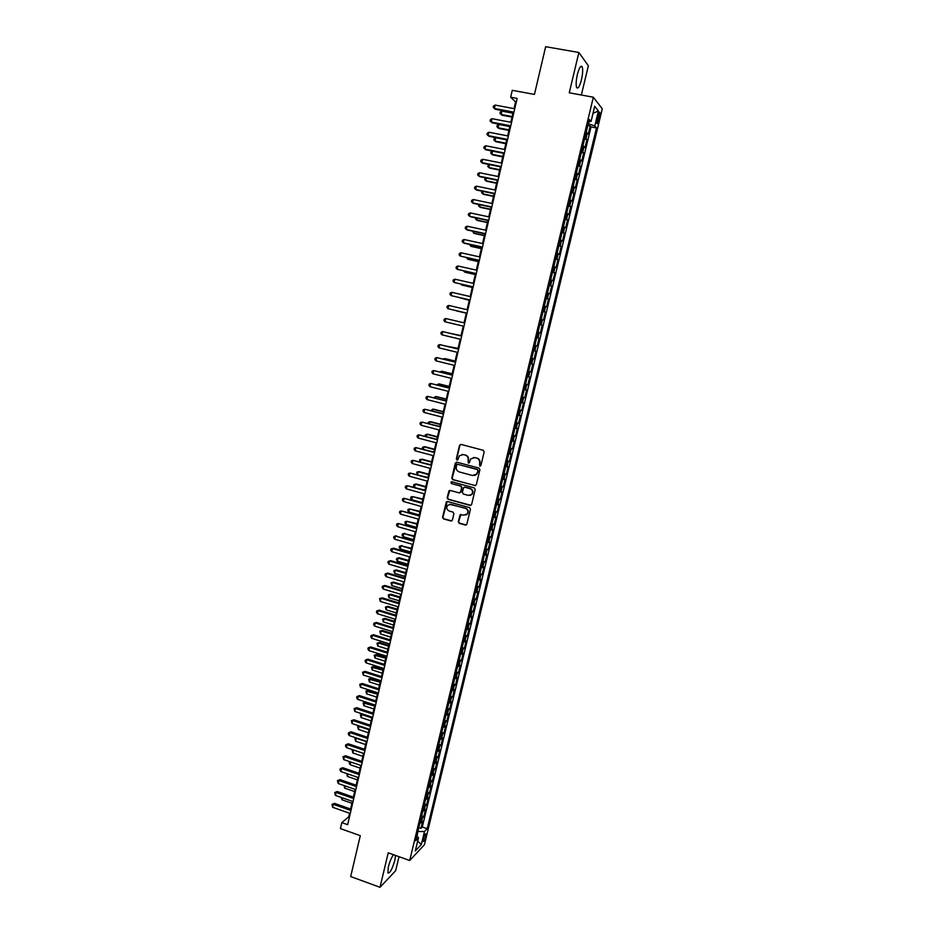 <?xml version="1.0" encoding="UTF-8"?>
<svg xmlns="http://www.w3.org/2000/svg" width="934" height="934" viewBox="0 0 934 934"><rect width="100%" height="100%" fill="white"/><g stroke="black" fill="none" stroke-linecap="round" stroke-linejoin="round"><path stroke-width="1.4" d="M479.842 466.124L480.928 465.459L484.162 451.869L483.228 450.27L461.034 444.421L459.516 445.378L456.329 458.898L456.971 460.007L457.835 459.75L459.376 455.792L463.334 454.578L465.179 455.068C467.502 455.944 468.494 457.648 468.144 460.182L468.378 463.054L469.265 462.785L470.759 458.886L474.776 457.613L476.632 458.104C478.967 458.991 479.959 460.696 479.609 463.241L479.842 466.124M473.41 457.497L476.994 458.057C479.329 458.933 480.321 460.649 479.971 463.182L479.551 464.934L480.38 466.089M460.801 444.386L459.89 445.331L456.703 458.839L457.497 459.983M462.026 454.449L465.541 455.01C467.876 455.897 468.856 457.602 468.506 460.135L468.097 461.886L468.915 463.031M393.506 854.703C391.463 857.494 389.735 861.58 388.322 866.974L387.855 872.893C389.805 873.629 392.152 869.391 394.872 860.191L395.549 855.439M581.438 79.799C582.746 73.868 583.014 69.548 582.232 66.863C580.89 64.96 579.278 67.493 577.387 74.486C576.08 80.452 575.811 84.76 576.593 87.399C577.948 89.29 579.559 86.757 581.438 79.799M425.729 836.374L425.962 833.875C425.25 833.56 424.351 835.265 423.254 838.977L423.032 841.464C423.744 841.779 424.643 840.075 425.729 836.374M458.314 521.721L459.236 523.32L465.412 525.06L466.708 524.628L470.491 509.228L469.568 507.617L447.573 501.535L446.324 501.92L442.564 517.296L443.475 518.895L450.888 520.974L452.406 520.063L453.912 513.7L452.99 512.101L449.301 511.073C446.744 509.801 446.16 507.909 447.538 505.399L450.9 504.337L465.377 508.341C467.911 509.579 468.529 511.447 467.222 513.957L463.766 515.101L460.077 514.844L458.314 521.721L459.61 523.203L466.299 524.966M581.357 95.023L588.362 65.765L578.87 52.479L545.654 46.7L534.446 94.404L512.264 90.318L510.664 97.218L517.156 98.42L347.646 824.699L341.821 822.62L340.431 828.598L360.291 835.673L350.682 876.559L380.01 887.3L395.654 870.698L399.016 856.676M578.87 52.479L569.261 92.805L593.347 97.206L409.699 860.506L388.229 852.824L380.01 887.3M474.799 485.668L476.328 484.734L479.913 469.697L478.979 468.097L456.854 462.178L455.325 463.112L451.799 478.08L452.721 479.679L475.558 485.633M475.196 489.498L471.623 504.477L470.094 505.399L448.087 499.328L447.176 497.729L448.939 490.817L450.188 490.42L459.096 492.872L460.625 491.938L461.629 487.7L460.707 486.089L451.414 483.567L450.97 482.061L451.834 481.792L474.262 487.898L475.196 489.498M418.817 827.571L420.977 828.33L422.682 821.255L421.257 822.691L422.401 817.951L421.001 818.523M421.654 815.779L423.826 816.526L425.53 809.428L424.118 810.829L425.262 806.077L423.861 806.626M424.503 803.952L426.675 804.699L428.391 797.589L426.978 798.944L428.122 794.18L426.733 794.706M427.363 792.09L429.535 792.838L431.251 785.704L429.85 787.023L431.006 782.248L429.605 782.75M430.224 780.205L432.395 780.952L434.123 773.796L432.722 775.08L433.878 770.293L432.489 770.784M433.084 768.297L435.267 769.032L436.995 761.864L435.606 763.113L436.762 758.315L435.384 758.77M435.956 756.353L438.151 757.089L439.879 749.909L438.501 751.099L439.657 746.289L438.279 746.733M438.84 744.386L441.035 745.11L442.763 737.907L441.397 739.074L442.564 734.252L441.187 734.673M441.735 732.384L443.93 733.108L445.658 725.893L444.304 727.002L445.471 722.169L444.094 722.577M444.631 720.359L446.826 721.071L448.565 713.833L447.223 714.919L448.39 710.074L447.012 710.447M447.526 708.299L449.733 709.011L451.484 701.761L450.141 702.788L451.309 697.931L449.931 698.293M450.433 696.215L452.64 696.916L454.391 689.642L453.06 690.646L454.239 685.778L452.873 686.105M453.352 684.097L455.57 684.797L457.321 677.512L456.002 678.458L457.17 673.577L455.815 673.893M456.282 671.955L458.489 672.643L460.252 665.335L458.933 666.246L460.112 661.354L458.757 661.646M459.213 659.778L461.431 660.466L463.194 653.146L461.886 654.01L463.066 649.107L461.711 649.375M462.143 647.566L464.373 648.254L466.136 640.911L464.84 641.74L466.031 636.825L464.677 637.07M465.097 635.33L467.315 636.007L469.09 628.652L467.806 629.434L468.996 624.507L467.642 624.741M468.039 623.071L470.281 623.737L472.055 616.37L470.771 617.105L471.962 612.167L470.619 612.365M471.005 610.778L473.234 611.443L475.021 604.041L473.748 604.742L474.939 599.791L473.608 599.978M473.97 598.449L476.212 599.114L477.998 591.701L476.737 592.354L477.928 587.393L476.597 587.544M476.947 586.085L479.189 586.75L480.975 579.313L479.726 579.932L480.928 574.947L479.597 575.087M479.924 573.709L482.178 574.352L483.975 566.903L482.726 567.475L483.929 562.49L482.598 562.607M482.913 561.287L485.166 561.929L486.964 554.469L485.738 554.994L486.941 549.986L485.61 550.079M485.913 548.842L488.167 549.484L489.976 542L488.751 542.479L489.953 537.459L488.634 537.529M488.914 536.361L491.179 537.003L492.989 529.496L491.774 529.928L492.977 524.908L491.658 524.955M491.926 523.857L494.191 524.488L496.001 516.957L494.798 517.354L496.012 512.311L494.693 512.334M494.95 511.307L497.215 511.937L499.036 504.395L497.834 504.745L499.048 499.69L497.74 499.69M497.974 498.744L500.25 499.363L502.072 491.798L500.881 492.101L502.095 487.034L500.787 487.023M501.009 486.135L503.286 486.754L505.107 479.177L503.928 479.434L505.154 474.355L503.846 474.309M504.045 473.503L506.333 474.11L508.154 466.51L506.987 466.731L508.213 461.641L506.917 461.571M507.092 460.836L509.38 461.443L511.213 453.831L510.057 453.994L511.283 448.892L509.987 448.799M510.151 448.145L512.439 448.74L514.284 441.105L513.128 441.222L514.365 436.108L513.07 435.991M513.21 435.407L515.51 436.003L517.354 428.356L516.21 428.426L517.448 423.3L516.163 423.16M516.28 422.647L518.592 423.242L520.436 415.56L519.304 415.595L520.542 410.458L519.257 410.295M519.362 409.863L521.674 410.446L523.519 402.752L522.398 402.729L523.647 397.58L522.363 397.394M522.456 397.032L524.756 397.615L526.624 389.898L525.515 389.84L526.753 384.668L525.48 384.458M525.55 384.178L527.862 384.75L529.718 377.021L528.621 376.904L529.87 371.72L528.597 371.487M528.644 371.288L530.967 371.86L532.835 364.108L531.75 363.945L532.999 358.749L531.726 358.493M531.761 358.364L534.085 358.925L535.953 351.161L534.878 350.951L536.128 345.743L534.867 345.463M534.878 345.417L537.202 345.965L539.081 338.178L536.758 337.629L539.081 338.178M538.007 337.921L539.268 332.702L540.331 332.971L542.222 325.16L539.887 324.623M539.899 324.542L541.16 324.869L542.421 319.626L543.471 319.953L545.363 312.119L543.028 311.582M543.063 311.419L544.312 311.769L545.573 306.527L546.623 306.889L548.515 299.043L546.168 298.506M546.227 298.273L547.476 298.647L548.737 293.381L549.776 293.801L551.667 285.932L549.32 285.407M549.402 285.092L550.64 285.489L551.912 280.212L552.94 280.679L554.843 272.786L552.484 272.261M552.578 271.864L553.815 272.296L555.088 267.007L556.104 267.521L558.018 259.605L555.66 259.092M555.765 258.613L557.003 259.068L558.275 253.768L559.291 254.328L561.194 246.401L558.836 245.887M558.964 245.327L560.202 245.805L561.474 240.493L562.466 241.1L564.393 233.15L562.023 232.648M562.175 232.006L563.4 232.508L564.685 227.184L565.665 227.849L567.592 219.875L565.222 219.373M565.385 218.661L566.611 219.175L567.895 213.839L568.864 214.551L570.791 206.566L568.421 206.064M568.608 205.27L569.833 205.819L571.118 200.46L572.075 201.23L574.013 193.21L571.631 192.731M571.841 191.844L573.056 192.416L574.352 187.057L575.297 187.862L577.235 179.83L574.854 179.351M575.087 178.382L576.29 178.989L577.586 173.607L578.531 174.471L580.469 166.415L578.076 165.948M578.333 164.898L579.535 165.528L580.831 160.123L581.765 161.045L583.703 152.966L581.31 152.499M581.59 151.366L582.781 152.02L584.089 146.615L585.011 147.584L586.961 139.481L584.847 137.8M584.556 139.026L586.961 139.481M597.958 115.547L596.849 123.451C597.34 124.164 597.958 123.136 598.717 120.358L599.815 112.454C599.336 111.73 598.717 112.769 597.958 115.547M593.347 97.206L602.29 108.846L424.433 844.71L409.699 860.506M420.977 828.33L422.285 826.999L427.188 828.715L596.476 127.946L594.795 125.95L588.233 123.743M427.188 828.715L424.48 831.529L421.339 844.523L415.303 850.944L418.479 837.763L415.653 840.693L589.284 119.412L591.047 121.502L594.713 106.278L598.414 110.971L594.795 125.95M470.199 495.394L472.184 494.203C473.526 491.669 472.919 489.79 470.362 488.54L465.237 487.151L463.603 487.63L462.342 492.405L463.264 494.004L468.389 495.417L472.055 494.343M422.285 826.999L591.035 126.919L590.218 125.962L588.257 134.076L586.155 132.371M582.781 152.02L583.703 152.966M579.535 165.528L580.469 166.415M576.29 178.989L577.235 179.83M573.056 192.416L574.013 193.21M569.833 205.819L570.791 206.566M566.611 219.175L567.592 219.875M563.4 232.508L564.393 233.15M560.202 245.805L561.194 246.401M557.003 259.068L558.018 259.605M553.815 272.296L554.843 272.786M550.64 285.489L551.667 285.932M547.476 298.647L548.515 299.043M544.312 311.769L545.363 312.119M541.16 324.869L542.222 325.16M537.202 345.965L536.128 345.743M534.085 358.925L532.999 358.749M530.967 371.86L529.87 371.72M527.862 384.75L526.753 384.668M524.756 397.615L523.647 397.58M521.674 410.446L520.542 410.458M518.592 423.242L517.448 423.3M515.51 436.003L514.365 436.108M512.439 448.74L511.283 448.892M509.38 461.443L508.213 461.641M506.333 474.11L505.154 474.355M503.286 486.754L502.095 487.034M500.25 499.363L499.048 499.69M497.215 511.937L496.012 512.311M494.191 524.488L492.977 524.908M491.179 537.003L489.953 537.459M488.167 549.484L486.941 549.986M485.166 561.929L483.929 562.49M482.178 574.352L480.928 574.947M479.189 586.75L477.928 587.393M476.212 599.114L474.939 599.791M473.234 611.443L471.962 612.167M470.281 623.737L468.996 624.507M467.315 636.007L466.031 636.825M464.373 648.254L463.066 649.107M461.431 660.466L460.112 661.354M458.489 672.643L457.17 673.577M455.57 684.797L454.239 685.778M452.64 696.916L451.309 697.931M449.733 709.011L448.39 710.074M446.826 721.071L445.471 722.169M443.93 733.108L442.564 734.252M441.035 745.11L439.657 746.289M438.151 757.089L436.762 758.315M435.267 769.032L433.878 770.293M432.395 780.952L431.006 782.248M429.535 792.838L428.122 794.18M426.675 804.699L425.262 806.077M423.826 816.526L422.401 817.951M417.054 836.257L417.895 831.388M588.583 123.802L589.109 121.595M349.608 813.257L348.802 816.713L341.821 822.62M510.664 97.218L515.568 101.946L514.015 108.624M513.081 112.617L510.828 122.272M509.906 126.218L507.652 135.885M506.742 139.785L504.488 149.463M503.589 153.316L501.324 163.006M500.437 166.812L498.172 176.514M497.297 180.274L495.032 189.999M494.156 193.712L491.891 203.437M491.039 207.103L488.762 216.84M487.922 220.459L485.645 230.208M484.804 233.78L482.528 243.552M481.711 247.078L479.434 256.85M478.617 260.341L476.328 270.124M475.534 273.557L473.246 283.352M472.452 286.75L470.164 296.557M469.382 299.907L467.093 309.726M466.323 313.03L464.035 322.849M463.264 326.129L460.976 335.913M460.205 339.229L457.94 348.954M457.158 352.281L454.905 361.948M454.122 365.311L451.881 374.919M451.087 378.305L448.869 387.844M448.063 391.264L445.857 400.744M445.051 404.2L442.856 413.622M442.039 417.089L439.856 426.453M439.038 429.955L436.867 439.26M436.05 442.786L433.89 452.033M433.061 455.582L430.913 464.77M430.084 468.343L427.947 477.484M427.107 481.08L424.993 490.163M424.153 493.782L422.04 502.807M421.187 506.45L419.097 515.416M418.245 519.094L416.167 528.002M415.303 531.703L413.237 540.553M412.361 544.277L410.318 553.08M409.442 556.827L407.399 565.56M406.523 569.343L404.492 578.018M403.605 581.824L401.597 590.451M400.698 594.269L398.701 602.85M397.802 606.691L395.818 615.214M394.907 619.09L392.934 627.555M392.023 631.442L390.062 639.86M389.151 643.771L387.201 652.13M386.279 656.077L384.341 664.378M383.419 668.347L381.492 676.59M380.558 680.582L378.655 688.778M377.71 692.794L375.818 700.932M374.873 704.972L372.981 713.062M372.036 717.125L370.168 725.158M369.21 729.244L367.342 737.23M366.385 741.327L364.54 749.266M363.571 753.388L361.738 761.268M360.769 765.425L358.948 773.247M357.967 777.427L356.158 785.202M355.177 789.393L353.367 797.122M352.387 801.337L350.6 809.019M516.304 102.086L515.568 101.946M349.456 816.946L348.802 816.713M587.813 125.506L590.218 125.962M591.035 126.919L596.476 127.946M588.747 121.607L591.047 121.502M584.089 146.615L582.886 145.949M580.831 160.123L579.629 159.492M577.586 173.607L576.383 173M574.352 187.057L573.137 186.461M571.118 200.46L569.903 199.899M567.895 213.839L566.681 213.302M564.685 227.184L563.459 226.67M561.474 240.493L560.248 240.003M558.275 253.768L557.049 253.301M555.088 267.007L553.85 266.575M551.912 280.212L550.675 279.803M548.737 293.381L547.499 293.007M545.573 306.527L544.324 306.165M542.421 319.626L541.16 319.3M539.268 332.702L538.007 332.399M533.606 350.682L534.878 350.951M530.477 363.7L531.75 363.945M527.348 376.682L528.621 376.904M524.231 389.63L525.515 389.84M521.125 402.554L522.398 402.729M518.02 415.443L519.304 415.595M514.926 428.297L516.21 428.426M511.844 441.117L513.128 441.222M508.761 453.912L510.057 453.994M505.691 466.673L506.987 466.731M502.632 479.399L503.928 479.434M499.573 492.09L500.881 492.101M496.526 504.757L497.834 504.745M493.479 517.389L494.798 517.354M490.455 529.987L491.774 529.928M487.42 542.561L488.751 542.479M484.407 555.1L485.738 554.994M481.395 567.603L482.726 567.475M478.395 580.072L479.726 579.932M475.394 592.518L476.737 592.354M472.406 604.94L473.748 604.742M469.428 617.316L470.771 617.105M466.451 629.679L467.806 629.434M463.486 641.997L464.84 641.74M460.532 654.29L461.886 654.01M457.578 666.549L458.933 666.246M454.636 678.784L456.002 678.458M451.694 690.985L453.06 690.646M448.764 703.162L450.141 702.788M445.845 715.304L447.223 714.919M442.926 727.411L444.304 727.002M440.019 739.495L441.397 739.074M437.112 751.555L438.501 751.099M434.217 763.58L435.606 763.113M431.333 775.57L432.722 775.08M428.449 787.537L429.85 787.023M425.577 799.481L426.978 798.944M422.717 811.389L424.118 810.829M418.479 837.763L416.798 835.977M419.856 823.263L421.257 822.691M418.21 831.494L424.48 831.529M593.02 113.318L598.414 110.971M421.339 844.523L417.661 841.137M456.551 462.132L452.184 478.01L453.107 479.597L475.161 485.587M477.846 470.643L477.192 469.522L457.777 464.315L456.913 464.583L456.282 466.813C455.932 469.335 456.924 471.04 459.236 471.927L472.499 475.499L476.573 474.18L478.208 470.573L477.192 469.522M457.625 464.291L477.554 469.452M474.425 475.534L476.935 474.11L477.414 472.487M478.208 470.573L477.764 472.429M449.814 490.385L447.561 497.635L448.472 499.235L470.923 505.341M459.878 492.825L460.999 491.856L462.003 487.618L461.081 486.019L451.414 483.567M451.647 481.757L451.799 483.485M472.184 494.203L471.822 494.284C473.164 491.751 472.557 489.871 470 488.622L464.875 487.233M465.237 487.151L464.478 487.186M460.882 514.389L458.687 521.604M465.739 515.031L467.584 513.852C468.891 511.342 468.284 509.474 465.739 508.248L465.377 508.341M449.441 504.267L465.739 508.248M447.164 501.488L442.949 517.191L443.86 518.79L451.741 520.903M512.941 113.212L501.908 111.134L501.138 114.462L501.967 115.197L512.03 117.112M501.908 111.134L500.297 112.045L499.994 113.376L501.138 114.462L512.159 116.563M513.945 112.173L494.378 108.472L495.16 105.075L514.739 108.764M513.805 112.757L495.242 109.243L493.21 107.375L493.526 106.009L495.16 105.075M509.824 126.569L498.814 124.444L498.044 127.771L498.884 128.472L508.925 130.41M498.814 124.444L497.215 125.343L496.9 126.674L498.044 127.771L509.053 129.896M506.718 139.878L495.732 137.73L494.962 141.046L495.802 141.711L505.831 143.684M495.732 137.73L494.133 138.617L493.829 139.937L494.962 141.046L505.948 143.206M492.615 151.145L491.891 154.297L492.732 154.927L502.749 156.924M492.44 151.11L491.062 151.845L490.759 153.176L491.891 154.297L502.842 156.48M489.498 164.606L488.821 167.501L489.673 168.097L499.667 170.116M489.007 164.512L487.688 166.369L488.821 167.501L499.76 169.719M510.758 125.821L491.237 122.062L492.02 118.676L511.552 122.412M510.629 126.359L492.101 122.798L490.07 120.953L490.385 119.599L492.02 118.676M507.582 139.423L488.097 135.617L488.879 132.231L508.376 136.025M507.466 139.925L488.972 136.317L486.941 134.496L487.256 133.142L488.879 132.231M504.418 153.001L484.968 149.148L485.75 145.762L505.212 149.603M504.313 153.456L485.843 149.802L483.812 148.004L484.127 146.65L485.75 145.762M501.254 166.532L481.839 162.633L482.621 159.259L502.048 163.158M501.161 166.964L482.726 163.252L480.695 161.477L481.01 160.134L482.621 159.259M486.369 178.044L485.762 180.682L486.614 181.243L496.596 183.286M485.587 177.88L484.641 179.538L485.762 180.682L496.678 182.924M498.102 180.04L478.733 176.082L479.504 172.72L498.896 176.666M498.02 180.425L479.621 176.666L477.589 174.915L477.904 173.572L479.504 172.72M483.263 191.447L482.703 193.828L483.578 194.354L493.526 196.432M482.166 191.213L481.582 192.673L482.703 193.828L493.607 196.093M494.962 193.501L475.628 189.497L476.398 186.146L495.744 190.139M494.88 193.852L476.527 190.046L474.495 188.318L474.799 186.975L476.398 186.146M480.158 204.815L479.667 206.939L480.531 207.43L490.467 209.531M478.838 204.534L478.547 205.772L479.667 206.939L490.537 209.239M491.833 206.939L472.534 202.876L473.304 199.537L492.615 203.589M491.751 207.255L473.433 203.39L471.401 201.686L471.705 200.355L473.304 199.537M477.064 218.147L476.62 220.015L477.507 220.482L487.42 222.607M475.745 217.855L475.511 218.836L476.62 220.015L487.478 222.339M488.704 220.342L469.44 216.233L470.211 212.894L489.486 216.992M488.634 220.611L470.351 216.711L468.308 215.03L468.623 213.688L470.211 212.894M473.97 231.434L473.596 233.068L474.484 233.5L484.372 235.637M472.651 231.153L473.596 233.068L484.431 235.415M470.888 244.708L470.573 246.074L471.46 246.471L481.337 248.642M469.58 244.416L470.573 246.074L481.384 248.456M467.817 257.936L467.56 259.057L468.459 259.418L478.313 261.625M466.51 257.644L467.56 259.057L478.348 261.462M464.758 271.129L464.548 272.004L465.459 272.343L475.301 274.561M463.521 270.848L464.548 272.004L475.324 274.444M461.7 284.286L462.458 285.22L472.289 287.474M460.824 284.088L461.548 284.917L472.3 287.38M458.652 297.421L469.277 300.351M458.115 297.292L469.288 300.293M456.504 310.894L466.288 313.194L456.504 310.894M464.035 322.802L453.329 320.315L464.035 322.814M461.057 335.598L450.305 333.356M461.046 335.633L449.919 333.263M458.08 348.347L447.281 346.362M458.057 348.429L446.557 346.187M455.115 361.073L445.401 358.691L444.269 359.333M455.08 361.178L444.456 358.574L443.206 359.065M452.149 373.775L442.447 371.358L441.502 371.277L441.268 372.269M452.114 373.915L441.502 371.277L439.972 371.954M485.587 233.698L466.358 229.542L467.128 226.215L486.357 230.359M485.528 233.944L467.28 229.986L465.237 228.328L465.541 226.997L467.128 226.215M482.469 247.031L463.287 242.817L464.046 239.501L483.252 243.704M482.423 247.23L464.21 243.237L462.167 241.591L462.47 240.272L464.046 239.501M479.364 260.329L460.217 256.068L460.987 252.764L480.146 257.013M479.329 260.493L460.217 256.068L459.108 254.83L459.411 253.511L460.987 252.764M476.27 273.592L457.158 269.284L457.929 265.98L477.041 270.276M476.247 273.72L457.158 269.284L456.049 268.035L456.352 266.715L457.929 265.98M473.188 286.82L454.111 282.453L454.87 279.173L473.958 283.516M473.164 286.913L454.111 282.453L453.002 281.192L453.305 279.885L454.87 279.173M470.106 300.012L451.064 295.599L451.822 292.319L470.876 296.72M470.094 300.071L451.064 295.599L449.966 294.327L450.27 293.019L451.822 292.319M467.035 313.17L448.028 308.722L448.787 305.441L467.806 309.89M467.023 313.194L448.028 308.722L446.942 307.438L447.234 306.118L448.787 305.441M445.004 321.798L443.919 320.502L444.21 319.194L445.763 318.529L464.735 323.024L445.763 318.529L445.004 321.798L463.964 326.305M461.688 336.088L442.739 331.582L461.676 336.123M441.98 334.839L440.895 333.531L441.198 332.235L442.739 331.582L441.98 334.839L460.917 339.392M458.641 349.118L439.727 344.599L458.629 349.199M438.968 347.857L437.894 346.537L438.186 345.241L439.727 344.599L438.968 347.857L457.87 352.457M455.605 362.123L436.715 357.594L455.582 362.229M435.968 360.839L434.894 359.508L435.186 358.212L436.715 357.594L435.968 360.839L454.823 365.486M452.581 375.094L433.726 370.553L452.546 375.234M432.967 373.787L431.893 372.444L432.197 371.148L433.726 370.553L432.967 373.787L451.787 378.48M449.196 386.431L439.517 384.002L438.56 383.944L438.268 385.182M449.149 386.606L438.56 383.944L436.984 384.855M446.242 399.063L436.587 396.611L435.618 396.576L435.279 398.059M446.195 399.273L435.618 396.576L433.995 397.732M443.311 411.672L433.668 409.185L432.699 409.185L432.302 410.902M443.253 411.906L432.699 409.185L431.018 410.563M440.369 424.234L430.749 421.736L429.78 421.771L429.325 423.709M440.311 424.503L429.78 421.771L428.297 422.296L428.041 423.371M449.569 388.03L430.726 383.477L449.523 388.205M429.979 386.699L428.916 385.345L429.208 384.061L430.726 383.477L429.979 386.699L448.764 391.439M446.557 400.931L427.749 396.366L446.499 401.141M427.001 399.577L425.939 398.211L426.231 396.927L427.749 396.366L427.001 399.577L445.752 404.375M443.545 413.797L424.772 409.22L443.487 414.054M424.024 412.431L422.962 411.053L423.265 409.769L424.772 409.22L424.024 412.431L442.739 417.264M440.556 426.64L421.806 422.051L440.486 426.92M421.059 425.25L420.008 423.861L420.3 422.588L421.806 422.051L421.059 425.25L439.739 430.13M437.451 436.773L427.842 434.252L426.861 434.31L426.359 436.493M437.381 437.077L426.861 434.31L425.39 434.824L425.168 436.178M437.567 439.447L418.841 434.847L437.486 439.762M418.105 438.034L417.054 436.633L417.346 435.361L418.841 434.847L418.105 438.034L436.738 442.961M434.532 449.289L424.947 446.732L423.954 446.826L423.394 449.231M434.45 449.616L423.954 446.826L422.483 447.328L422.518 448.997M434.579 452.219L415.887 447.608L434.497 452.57M415.151 450.795L414.101 449.382L414.392 448.11L415.887 447.608L415.151 450.795L433.75 455.769M431.613 461.758L422.051 459.189L421.059 459.318L420.44 461.945M431.531 462.132L421.059 459.318L419.588 459.797L419.856 461.793M431.613 464.957L412.945 460.334L431.52 465.342M412.209 463.509L411.158 462.096L411.45 460.824L412.945 460.334L412.209 463.509L430.772 468.529M428.718 474.203L419.156 471.612L418.163 471.763L417.498 474.635M428.624 474.612L418.163 471.763L416.704 472.23L417.206 474.554M428.636 477.671L410.003 473.036L428.543 478.091M409.267 476.2L408.228 474.776L408.52 473.503L410.003 473.036L409.267 476.2L427.795 481.267M425.822 486.626L416.284 484.01L415.28 484.186L414.556 487.279L413.54 485.878L413.82 484.641L415.28 484.186L425.717 487.058M425.682 490.35L407.072 485.703L425.577 490.805M406.337 488.856L405.298 487.42L405.589 486.159L407.072 485.703L406.337 488.856L424.842 493.981M422.927 499.013L412.396 496.584L411.684 499.678L422.098 502.574M422.822 499.48L412.396 496.584L410.948 497.016L410.668 498.254L411.684 499.678M422.728 502.994L404.142 498.336L422.612 503.484M403.418 501.488L402.379 500.04L402.671 498.779L404.142 498.336L403.418 501.488L421.876 506.648M420.043 511.365L409.524 508.948L408.812 512.03L419.203 514.961M419.926 511.867L409.524 508.948L408.088 509.369L407.796 510.606L408.812 512.03M419.786 515.615L401.223 510.933L419.67 516.128M400.499 514.085L399.472 512.626L399.764 511.365L401.223 510.933L400.499 514.085L418.922 519.292M417.171 523.694L406.664 521.277L405.951 524.359L416.331 527.313M417.043 524.219L406.664 521.277L405.228 521.686L404.936 522.912L405.951 524.359M416.844 528.2L398.316 523.507L416.716 528.749M397.592 526.648L396.565 525.177L396.857 523.927L398.316 523.507L397.592 526.648L415.98 531.901M414.299 535.988L403.803 533.583L403.091 536.653L413.447 539.63M414.171 536.548L403.803 533.583L402.367 533.979L404.831 533.279M403.091 536.653L402.087 535.205L402.367 533.979M413.914 540.751L395.409 536.058L413.785 541.335M394.685 539.187L393.669 537.704L393.961 536.455L395.409 536.058L394.685 539.187L413.05 544.475M393.961 536.455L396.483 535.742M411.439 548.258L400.955 545.853L400.242 548.923L410.586 551.924M411.299 548.853L400.955 545.853L399.53 546.238L401.994 545.526M400.242 548.923L399.238 547.452L399.53 546.238M410.995 553.267L393.588 548.223L392.513 548.562L410.855 553.885M391.801 551.69L390.786 550.196L391.066 548.947L392.513 548.562L391.801 551.69L410.119 557.026M391.066 548.947L393.588 548.223M408.578 560.493L399.157 557.738L398.118 558.1L397.405 561.159L407.726 564.183M408.438 561.112L398.118 558.1L396.693 558.462L399.157 557.738M397.405 561.159L396.401 559.688L396.693 558.462M408.076 565.759L390.704 560.669L389.63 561.042L407.924 566.413M388.906 564.159L387.902 562.653L388.182 561.404L389.63 561.042L388.906 564.159L407.201 569.542M388.182 561.404L390.704 560.669M405.73 572.705L396.32 569.927L395.28 570.312L394.568 573.359L404.866 576.406M405.578 573.359L395.28 570.312L393.856 570.662L396.32 569.927M394.568 573.359L393.856 570.662M405.169 578.228L387.832 573.091L386.746 573.488L405.017 578.905M386.034 576.605L385.018 575.087L385.31 573.838L386.746 573.488L386.034 576.605L404.282 582.022M385.31 573.838L387.832 573.091M402.893 584.882L393.494 582.08L392.443 582.501L391.743 585.536L402.017 588.607M402.729 585.56L392.443 582.501L391.031 582.828L393.494 582.08M391.743 585.536L391.031 582.828M402.274 590.65L384.96 585.478L383.874 585.91L402.11 591.362M383.162 589.015L382.158 587.486L382.438 586.248L383.874 585.91L383.162 589.015L401.375 594.479M382.438 586.248L384.96 585.478M400.056 597.024L390.681 594.211L389.63 594.654L388.918 597.69L399.18 600.784M399.892 597.737L389.63 594.654L388.217 594.97L390.681 594.211M388.918 597.69L388.217 594.97M399.378 603.049L382.099 597.83L381.014 598.297L399.203 603.796M380.29 601.391L379.578 598.624L381.014 598.297L380.29 601.391L398.479 606.902M379.578 598.624L382.099 597.83M397.23 609.143L387.867 606.306L386.804 606.773L386.104 609.809L396.355 612.926M397.055 609.89L386.804 606.773L385.403 607.088L387.867 606.306M386.104 609.809L385.403 607.088M396.495 615.424L379.251 610.159L378.153 610.649L396.308 616.195M377.429 613.743L376.437 612.19L376.729 610.964L378.153 610.649L377.429 613.743L395.584 619.289M376.729 610.964L379.251 610.159M394.405 621.238L385.065 618.378L384.002 618.88L383.302 621.892L393.529 625.033M394.23 622.009L384.002 618.88L382.601 619.172L385.065 618.378M383.302 621.892L382.601 619.172M393.611 627.753L376.402 622.464L375.293 622.978L393.424 628.57M374.581 626.06L373.588 624.507L373.88 623.27L375.293 622.978L374.581 626.06L392.7 631.653M373.88 623.27L376.402 622.464M391.591 633.299L382.275 630.415L381.2 630.94L380.5 633.952L390.704 637.116M391.404 634.104L381.2 630.94L379.799 631.221L382.275 630.415M380.5 633.952L379.799 631.221M390.739 640.07L373.565 634.723L372.444 635.272L390.54 640.899M371.744 638.342L370.751 636.778L371.031 635.552L372.444 635.272L371.744 638.342L389.828 643.981M371.031 635.552L373.565 634.723M388.789 645.324L379.484 642.417L378.398 642.977L377.71 645.989L387.89 649.177M388.591 646.165L378.398 642.977L377.009 643.246L379.484 642.417M377.71 645.989L377.009 643.246M387.879 652.341L370.728 646.958L369.607 647.542L387.668 653.216M368.907 650.601L367.914 649.025L368.206 647.811L369.607 647.542L368.907 650.601L386.956 656.287M368.206 647.811L370.728 646.958M385.987 657.326L376.694 654.407L375.608 654.991L374.919 657.991L385.088 661.202M385.789 658.201L374.23 655.236L376.694 654.407M374.919 657.991L374.23 655.236M385.018 664.588L367.903 659.171L366.782 659.778L384.808 665.487M366.07 662.836L365.089 661.249L365.381 660.023L366.782 659.778L366.07 662.836L384.096 668.557M365.381 660.023L367.903 659.171M383.197 669.304L373.915 666.362L372.829 666.969L372.141 669.958L382.286 673.192M382.987 670.203L371.452 667.203L373.915 666.362M372.141 669.958L371.452 667.203M382.169 676.811L365.077 671.348L363.956 671.99L381.948 677.734M363.244 675.037L362.555 672.223L363.956 671.99L363.244 675.037L381.235 680.793M362.555 672.223L365.077 671.348M380.407 681.248L371.148 678.282L370.051 678.925L369.362 681.902L379.496 685.159M380.196 682.17L368.685 679.146L371.148 678.282M369.362 681.902L368.685 679.146M379.321 689L362.264 683.501L361.131 684.167L379.099 689.957M360.431 687.202L359.742 684.377L361.131 684.167L360.431 687.202L378.387 693.005M359.742 684.377L362.264 683.501M377.628 693.168L368.381 690.179L367.284 690.845L366.595 693.822L376.706 697.103M377.406 694.125L365.918 691.055L368.381 690.179M366.595 693.822L365.918 691.055M376.484 701.154L359.462 695.62L358.317 696.309L376.25 702.146M357.617 699.344L356.66 697.721L356.94 696.519L358.317 696.309L357.617 699.344L375.538 705.193M356.94 696.519L359.462 695.62M374.849 705.053L365.626 702.041L364.529 702.742L363.84 705.707L373.927 709.011M374.627 706.034L363.163 702.94L365.626 702.041M363.84 705.707L363.163 702.94M373.647 713.284L356.66 707.703L355.515 708.427L373.413 714.3M354.815 711.451L354.138 708.614L355.515 708.427L354.815 711.451L372.701 717.335M354.138 708.614L356.66 707.703M371.849 717.931L361.773 714.603L361.084 717.569L371.16 720.896M362.649 714.031L360.407 714.79L362.532 713.985M361.084 717.569L360.407 714.79M370.833 725.379L353.869 719.764L352.725 720.511L370.588 726.43M352.025 723.535L351.347 720.686L352.725 720.511L352.025 723.535L369.876 729.466M351.347 720.686L353.869 719.764M369.082 729.793L359.018 726.442L358.329 729.396L368.393 732.746M359.602 726.045L357.664 726.617L359.298 725.951M358.329 729.396L357.664 726.617M368.008 737.451L351.091 731.789L349.935 732.571L367.762 738.537M349.234 735.583L348.277 733.937L348.557 732.735L349.935 732.571L349.234 735.583L367.05 741.549M348.557 732.735L351.091 731.789M366.326 741.619L356.274 738.257L355.597 741.199L365.638 744.573M356.578 738.047L354.92 738.409L356.087 737.883M355.597 741.199L354.92 738.409M365.206 749.488L348.3 743.791L347.144 744.596L364.937 750.597M346.456 747.609L345.498 745.951L345.778 744.748L347.144 744.596L346.456 747.609L364.237 753.61M345.778 744.748L348.3 743.791M363.571 753.423L353.542 750.037L352.854 752.979L362.882 756.377M353.577 750.014L352.188 750.177L352.889 749.78M352.854 752.979L352.188 750.177M362.404 761.502L345.533 755.769L344.366 756.598L362.135 762.646M343.677 759.599L343 756.738L344.366 756.598L343.677 759.599L361.435 765.646M343 756.738L345.533 755.769M350.764 762.016L350.133 764.724L360.139 768.145M350.133 764.724L349.199 763.09L349.795 761.677M349.468 761.922L350.262 761.84M359.602 773.48L342.766 767.713L341.599 768.577L359.333 774.648M340.91 771.566L339.964 769.885L340.245 768.694L341.599 768.577L340.91 771.566L358.633 777.648M340.245 768.694L342.766 767.713M347.973 773.994L347.413 776.446L357.395 779.878M347.413 776.446L346.806 773.586M356.811 785.436L340.011 779.621L338.832 780.52L356.531 786.638M338.143 783.498L337.478 780.626L338.832 780.52L338.143 783.498L355.831 789.627M337.478 780.626L340.011 779.621M345.206 785.938L344.693 788.133L354.663 791.588M344.693 788.133L343.992 785.517M354.033 797.356L337.256 791.507L336.077 792.429L353.741 798.582M335.388 795.406L334.722 792.522L336.077 792.429L335.388 795.406L353.04 801.57M334.722 792.522L337.256 791.507M342.439 797.87L341.984 799.796L351.931 803.275M341.984 799.796L341.225 797.438M351.254 809.253L334.512 803.368L333.321 804.314L350.962 810.514M332.644 807.28L331.979 804.396L333.321 804.314L332.644 807.28L350.262 813.491M331.979 804.396L334.512 803.368M586.038 138.489L587.346 133.06M597.597 117.042L599.43 117.38M596.931 120.019L598.717 120.358M580.563 66.571L582.232 66.863M599.219 112.349L599.815 112.454"/></g></svg>
